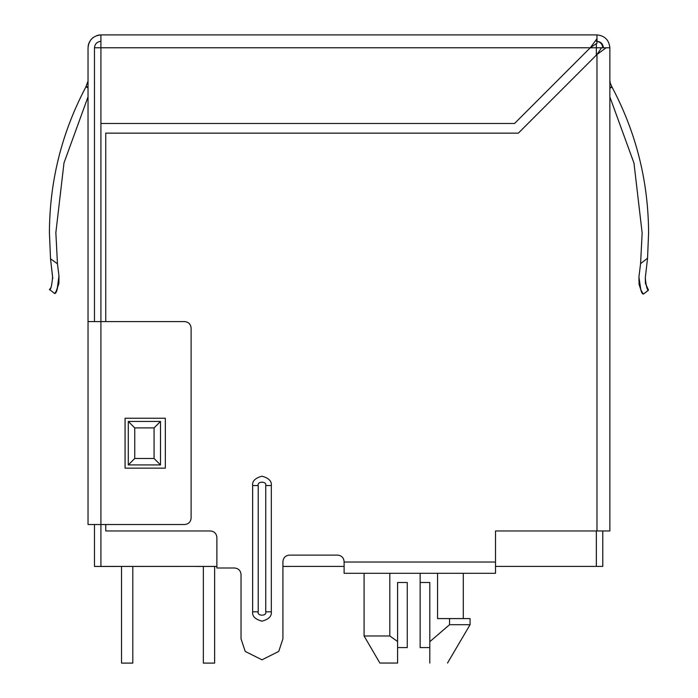 <?xml version="1.0" encoding="UTF-8"?>
<svg xmlns="http://www.w3.org/2000/svg" width="698" height="698" viewBox="0 0 698 698"><rect width="100%" height="100%" fill="white"/><g stroke="black" fill="none" stroke-linecap="round" stroke-linejoin="round"><path stroke-width="1.05" d="M379.869 663.039L364.086 635.974L364.086 573.302L364.086 635.974L389.824 635.974L389.824 573.302L389.824 635.974L397.59 641.523L397.59 663.039L379.869 663.039L397.59 663.039L397.59 582.507L397.59 641.523L389.824 635.974L364.086 635.974L379.869 663.039M470.068 618.585L470.068 624.701L470.068 618.585L437.567 618.585L437.567 573.302L437.567 618.585L470.068 618.585M602.784 566.401L495.51 566.401L596.336 566.401L596.336 530.969L596.336 566.401L602.784 566.401L602.784 530.969L602.784 566.401M344.114 566.401L282.917 566.401L344.114 566.401M216.877 566.401L94.474 566.401L94.474 524.521L94.474 566.401L216.877 566.401M407.257 582.507L397.59 582.507L407.257 582.507L407.257 647.57L407.257 582.507M429.802 582.507L420.135 582.507L420.135 647.57L429.802 647.57L420.135 647.57L420.135 582.507L429.802 582.507L429.802 641.698L449.564 624.701L449.564 618.585L449.564 624.701L470.068 624.701L449.564 624.701L429.802 641.698L429.802 582.507M397.59 647.57L407.257 647.57L397.59 647.57M596.336 47.787L590.255 47.787L596.336 47.787L596.336 55.159L596.336 47.787L601.536 47.787L596.336 47.787L596.336 43.581L596.336 47.787M100.913 123.485L100.913 321.586L100.913 47.787L94.474 47.787L100.913 47.787L100.913 34.9L596.982 34.9C604.756 35.72 609.049 40.013 609.869 47.787C609.049 40.013 604.756 35.72 596.982 34.9L100.913 34.9C93.148 35.72 88.847 40.013 88.035 47.787L88.035 321.586L88.035 47.787C88.847 40.013 93.148 35.72 100.913 34.9L96.996 35.511L100.913 34.9L100.913 123.485L514.557 123.485L100.913 123.485M100.913 524.521L100.913 321.586L88.035 321.586L88.035 524.521L100.913 524.521L100.913 566.401L100.913 524.521L184.665 524.521C188.556 524.111 190.702 521.964 191.112 518.082L191.112 328.034C190.702 324.142 188.556 321.996 184.665 321.586L100.913 321.586L100.913 524.521L184.665 524.521L88.035 524.521L88.035 321.586L184.665 321.586C188.556 321.996 190.702 324.142 191.112 328.034L191.112 518.082L191.112 328.034M429.802 663.039C452.348 663.039 452.348 663.039 429.802 663.039L429.802 641.698L429.802 663.039C452.348 663.039 452.348 663.039 429.802 663.039M420.135 573.302L420.135 582.507L420.135 573.302M602.784 47.787C602.374 43.895 600.219 41.749 596.336 41.339C600.219 41.749 602.374 43.895 602.784 47.787M642.143 232.958L633.976 163.105L609.869 96.935L633.976 163.105L642.143 232.958L640.581 263.652L642.143 232.958L640.581 263.652L647.552 258.234L645.301 277.891C646.095 286.276 647.168 290.359 648.521 290.124C647.168 290.359 646.095 286.276 645.301 277.891L647.552 258.234L648.582 232.958L647.552 258.234L640.581 263.652L638.923 276.958L639.045 284.261M52.76 278.642L50.526 258.81L52.594 276.897L50.526 258.81L49.418 232.661L50.526 258.81L52.594 276.897L50.526 258.81L57.463 263.809L55.857 232.661L63.998 162.913L88.035 96.839L63.998 162.913L55.857 232.661L57.463 263.809L58.972 275.98C58.091 287.576 56.651 293.439 54.671 293.553L49.61 289.548L54.671 293.553C56.651 293.439 58.091 287.576 58.972 275.98L58.894 283.397M611.91 86.753L609.869 82.338L611.998 86.971L609.869 87.503L611.91 86.753L612.085 87.18L611.91 86.753L612.085 87.18L609.869 88.175L611.998 86.971L612.286 87.59L612.085 87.18M86.107 86.421L88.035 87.119L86.107 86.421L87.643 82.198L85.732 87.25C61.729 132.751 49.628 181.218 49.418 232.661C49.628 181.218 61.729 132.751 85.732 87.25L86.107 86.421L85.933 86.84L88.035 87.782L86.028 86.631M234.598 568.006C238.48 568.416 240.627 570.571 241.037 574.454C240.627 570.571 238.48 568.416 234.598 568.006L216.877 568.006L216.877 537.408C216.467 533.525 214.321 531.379 210.438 530.969L105.747 530.969L210.438 530.969C214.321 531.379 216.467 533.525 216.877 537.408L216.877 568.006L234.598 568.006C238.48 568.416 240.627 570.571 241.037 574.454L241.037 638.879L245.225 651.443L261.977 659.811L278.729 651.443L282.917 638.879L282.917 561.567C283.327 557.685 285.473 555.538 289.356 555.128L337.675 555.128C341.558 555.538 343.704 557.685 344.114 561.567L344.114 562.03L495.51 562.03L495.51 530.969L596.982 530.969L596.982 54.514L518.352 133.144L596.982 54.514L606.091 47.787L601.536 47.787L596.982 54.514L596.982 530.969L495.51 530.969L495.51 573.302L344.114 573.302L344.114 561.567C343.704 557.685 341.558 555.538 337.675 555.128L289.356 555.128C285.473 555.538 283.327 557.685 282.917 561.567L282.917 638.879L278.729 651.443L261.977 659.811L245.225 651.443L241.037 638.879L241.037 574.454L241.037 638.879M596.982 41.339C600.865 41.749 603.011 43.895 603.421 47.787C603.011 43.895 600.865 41.749 596.982 41.339M165.339 468.149L125.073 468.149L125.073 418.224L165.339 418.224L165.339 468.149L165.339 418.224L125.073 418.224L125.073 468.149L125.073 418.224L165.339 418.224L165.339 468.149L125.073 468.149L165.339 468.149M94.474 47.787C94.884 43.895 97.031 41.749 100.913 41.339C97.031 41.749 94.884 43.895 94.474 47.787L94.474 321.586L94.474 47.787M88.306 45.126L89.335 42.133L88.306 45.126M90.906 39.673L92.991 37.622L90.906 39.673M98.025 35.232L99.064 35.031M98.732 35.083L100.913 34.9M88.506 44.323L88.123 46.234L88.506 44.323M609.869 47.787L609.869 530.969L596.982 530.969L609.869 530.969L609.869 47.787L606.091 47.787L596.982 54.514L601.536 47.787L609.869 47.787M590.255 47.787L514.557 123.485L590.255 47.787L100.913 47.787L590.255 47.787L596.982 43.232L596.982 38.678L590.255 47.787L596.982 38.678L596.982 34.9L596.982 43.232L590.255 47.787M518.352 133.144L105.747 133.144L105.747 321.586L105.747 133.144L518.352 133.144M105.747 524.521L105.747 530.969L105.747 524.521M271.321 485.546L271.321 611.814C271.845 616.238 268.739 619.353 261.977 621.159C255.215 619.353 252.1 616.238 252.632 611.814L252.632 485.546C252.1 481.131 255.215 478.017 261.977 476.202C268.739 478.017 271.845 481.131 271.321 485.546L265.737 485.546C267.072 481.079 256.873 481.079 258.216 485.546L258.216 611.814C256.873 616.282 267.072 616.282 265.737 611.814L265.737 485.546L265.737 611.814L271.321 611.814L271.321 485.546C271.845 481.131 268.739 478.017 261.977 476.202C255.215 478.017 252.1 481.131 252.632 485.546L258.216 485.546C256.873 481.079 267.072 481.079 265.737 485.546L271.321 485.546M128.292 421.444L160.505 421.444L160.505 464.929L128.292 464.929L128.292 421.444L134.74 427.891L134.74 458.49L154.066 458.49L154.066 427.891L134.74 427.891L154.066 427.891L160.505 421.444L128.292 421.444L128.292 464.929L134.74 458.49L134.74 427.891L128.292 421.444M160.505 421.444L154.066 427.891L154.066 458.49L160.505 464.929L160.505 421.444M160.505 464.929L154.066 458.49L134.74 458.49L128.292 464.929L160.505 464.929M344.114 562.03L344.114 573.302L495.51 573.302L495.51 562.03L344.114 562.03M271.321 611.814L265.737 611.814C267.072 616.282 256.873 616.282 258.216 611.814L252.632 611.814C252.1 616.238 255.215 619.353 261.977 621.159C268.739 619.353 271.845 616.238 271.321 611.814M252.632 611.814L258.216 611.814L258.216 485.546L252.632 485.546L252.632 611.814M210.438 530.969C214.321 531.379 216.467 533.525 216.877 537.408M337.675 555.128C341.558 555.538 343.704 557.685 344.114 561.567M282.917 561.567C283.327 557.685 285.473 555.538 289.356 555.128M88.035 81.134L87.643 82.198L88.035 81.134M58.885 283.475L56.215 291.118L54.671 293.553M55.857 232.661L57.463 263.809L58.972 275.98L57.463 263.809L50.526 258.81L52.594 276.897C51.853 285.656 50.806 289.958 49.445 289.783L50.561 288.03M58.972 275.98L57.184 289.138M52.594 276.897L50.526 258.81L52.594 276.897M648.477 290.071L643.434 294.076L642.823 293.247L643.434 294.076C641.436 294.085 639.935 288.379 638.923 276.958L640.581 263.652M648.442 290.019L645.449 283.44M645.432 283.362L645.301 277.891C646.104 286.293 647.177 290.368 648.521 290.124C647.177 290.368 646.104 286.293 645.301 277.891C646.095 286.276 647.168 290.359 648.521 290.124L643.434 294.076C641.436 294.085 639.935 288.379 638.923 276.958L640.834 289.844L639.071 284.374M642.692 293.055L641.322 290.813M640.895 289.967L642.675 293.029M610.253 82.198L609.869 81.134L610.253 82.198M609.869 80L609.965 81.116L609.869 80M648.582 232.958C648.372 181.532 636.279 133.074 612.286 87.59C636.279 133.074 648.372 181.532 648.582 232.958M191.112 518.082C190.702 521.964 188.556 524.111 184.665 524.521M195.946 566.401L94.474 566.462L195.946 566.401M132.803 663.1L121.531 663.1L132.803 663.1L132.803 566.462L132.803 663.1M121.531 566.462L121.531 663.1L121.531 566.462M195.946 566.462L216.877 566.462L195.946 566.462M282.917 566.462L289.216 566.462L282.917 566.462M214.626 663.1L214.626 566.462L214.626 663.1L203.354 663.1L214.626 663.1M203.354 566.462L203.354 663.1L203.354 566.462M463.306 573.302L463.306 618.585M470.068 624.701L447.514 663.039"/></g></svg>
